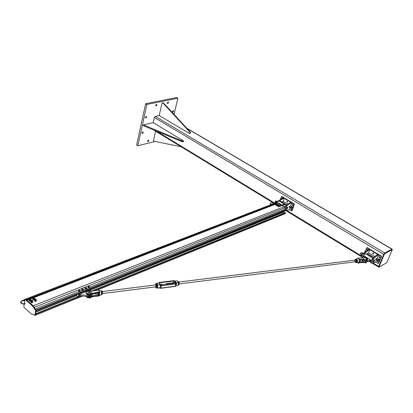 <?xml version="1.0" encoding="UTF-8"?>
<svg xmlns="http://www.w3.org/2000/svg" width="413" height="413" viewBox="0 0 413 413"><rect width="100%" height="100%" fill="white"/><g stroke="black" fill="none" stroke-linecap="round" stroke-linejoin="round"><path stroke-width="0.62" d="M145.345 117.307L146.538 116.394C146.713 117.416 146.352 117.927 145.459 117.937L145.345 117.307M172.391 111.484L173.506 110.591C173.682 111.551 173.346 112.057 172.495 112.114L172.391 111.484M141.938 132.769L143.135 131.866C143.285 132.872 142.924 133.373 142.046 133.368L141.938 132.769M147.544 140.972L148.716 140.074C148.856 141.055 148.499 141.551 147.642 141.556L147.544 140.972M155.608 105.201L156.78 104.288C156.966 105.3 156.62 105.821 155.727 105.852L155.608 105.201M167.244 102.842L168.38 101.939C168.571 102.92 168.23 103.436 167.358 103.487L167.244 102.842M137.828 145.732L136.62 144.968L145.634 103.699L146.883 104.437L137.828 145.732L155.092 141.442M145.634 103.699L176.666 97.54L177.905 98.242L146.883 104.437M174.038 114.38L177.905 98.242M392.149 249.514L391.865 249.137L384.792 253.019L383.703 254.429L378.623 266.375L378.525 267.066L378.974 266.968M153.177 122.78L154.369 117.514L155.319 116.389L159.459 115.49M379.289 267.02L386.361 263.004L387.157 261.966L392.319 249.612L385.045 253.505L384.229 254.563L379.144 266.504L379.289 267.02M378.767 266.839L383.863 254.341L384.679 253.288L391.751 249.4L392.262 249.576M183.548 140.916L183.387 141.566L182.422 141.814L144.204 126.089L143.218 125.485L143.357 124.845L182.587 141.163L183.548 140.916L153.579 122.857L152.846 122.713L143.357 124.845M182.422 141.814L182.587 141.163M144.204 126.089L144.344 125.444M159.304 115.067L159.563 115.769L189.66 133.595L189.985 132.294L163.156 103.214L162.159 102.636L159.304 115.067M189.66 133.595L190.135 133.476L190.465 132.175L189.985 132.294M163.156 103.214L163.641 103.116L190.465 132.175M162.159 102.636L163.641 103.116M155.598 131.215L153.419 140.699L154.385 141.298L181.08 146.744M283.519 200.331L283.199 201.415M291.077 204.879L290.752 205.968M292.59 204.471L292.832 205.276M292.378 205.457L292.218 204.543L292.698 204.518L292.853 205.431L292.378 205.457M291.191 208.56L291.433 209.355M290.979 209.541L290.819 208.632L291.299 208.606L291.454 209.515L290.979 209.541M287.247 201.26L287.484 202.06M287.03 202.241L286.875 201.327L287.345 201.301L287.494 202.215L287.03 202.241M281.95 198.075L281.94 198.581M281.48 198.751L281.583 198.137L282.296 198.441M280.479 199.448L281.408 196.665L293.958 204.192L294.412 204.012L292.068 210.816L291.614 211.002L289.436 209.68L290.096 207.744M294.412 204.012L281.862 196.49L281.408 196.665M293.958 204.192L291.614 211.002M287.809 204.198L283.163 201.394L281.785 201.926L285.935 204.435M281.599 202.478L281.785 201.926M283.555 200.357L284.185 198.333L282.002 199.169L281.377 198.792L277.913 201.363L277.056 201.188L276.271 201.911L276.72 201.389M282.002 199.169L279.333 201.121M284.185 198.333L283.561 197.956L281.377 198.792M291.113 204.905L291.759 202.876L289.585 203.733L288.955 203.351L285.765 205.71L284.547 207.176M289.585 203.733L286.4 206.092L285.765 205.71M286.4 206.092L284.924 208.038M286.338 210.485L287.267 210.553L289.436 209.68M291.759 202.876L291.129 202.494L288.955 203.351M292.9 207.264L292.213 208.131L290.034 207.734L289.11 207.171L289.343 206.49L290.267 207.052L292.9 207.264L290.711 205.948L289.343 206.49M292.445 207.45L292.213 208.131M290.267 207.052L290.034 207.734M369 251.785L368.592 252.906M377.704 257.02L377.286 258.146M379.356 256.654L379.898 257.557M379.211 257.707L378.969 256.829L379.619 256.736L379.862 257.619L379.211 257.707M377.57 260.871L378.117 261.77M377.43 261.919L377.188 261.042L377.838 260.954L378.081 261.832L377.43 261.919M371.37 257.16L371.968 257.547M373.202 252.952L373.729 253.856M373.053 254L372.815 253.117L373.455 253.035L373.693 253.918L373.053 254M367.105 249.287L367.493 250.159M367.069 250.386L366.723 249.447L367.348 249.364L367.663 250.066M365.975 251.326L365.36 250.954L366.656 247.8L381.106 256.468L381.529 256.236L378.551 263.257L378.127 263.494L375.618 261.971L376.45 259.999M381.529 256.236L367.085 247.578L366.656 247.8M381.106 256.468L378.127 263.494M373.109 257.98L369.398 255.735M369.015 255.502L366.971 254.269L367.26 253.567L373.708 257.459M374.705 256.592L368.551 252.88L367.26 253.567M369.031 251.801L369.857 249.72L367.813 250.799L367.095 250.366L363.967 253.045C362.397 254.785 361.721 256.215 361.933 257.345L362.087 257.459M367.813 250.799L364.684 253.479L363.967 253.045M364.684 253.479L362.547 257.392M369.857 249.72L369.139 249.287L367.095 250.366M377.735 257.041L378.576 254.95L376.553 256.055L375.825 255.616L372.702 258.332C371.132 260.087 370.44 261.527 370.631 262.647L370.781 262.761M376.553 256.055L373.435 258.775L372.702 258.332M373.435 258.775C371.86 260.531 371.168 261.971 371.359 263.091L373.595 263.096L375.618 261.971M378.576 254.95L377.849 254.516L375.825 255.616M379.764 259.643L379.041 260.577L376.733 260.169L375.67 259.524L375.964 258.822L377.033 259.467L379.34 259.875L379.764 259.643L377.239 258.12L375.964 258.822M379.34 259.875L379.041 260.577M377.033 259.467L376.733 260.169M365.36 250.954L364.932 251.181L365.257 251.94M364.824 252.307L364.932 251.181M284.247 206.846L286.013 205.524M282.306 205.643L284.944 204.569L286.736 204.993M286.39 204.714L284.944 204.569M279.203 201.105L278.945 201.208M278.703 201.059L274.067 203.082M279.777 201.399L281.392 201.699L281.599 202.504M281.124 201.534L279.307 201.116M273.824 202.933L273.576 203.681M276.705 202.071L279.255 201.09L284.299 204.136L278.847 206.273L273.788 203.186L274.882 202.768M273.788 203.186L273.618 203.707L278.677 206.789L284.123 204.652L284.299 204.136M278.677 206.789L278.847 206.273M275.285 202.613L276.318 202.215M270.262 203.537L270.515 204.863M271.057 204.652L270.35 203.279C270.964 202.685 272.084 202.69 273.705 203.294M275.254 202.287L275.998 200.888L276.767 201.343M275.801 200.935L275.125 202.029M286.865 209.329L287.696 208.002M287.329 207.424L287.634 207.233L287.732 207.734L287.329 207.424L286.55 208.152L286.849 207.512L287.329 207.424M286.085 208.689L286.55 208.152L286.178 209.184L285.445 208.297M286.209 207.119L286.849 207.512M286.994 206.841L287.634 207.233M369.33 255.895L365.727 253.773C364.829 253.758 363.992 254.728 363.228 256.69M371.111 260.5L371.994 259.121M363.497 260.128L366.79 260.918L370.647 259.953L364.132 255.998L363.239 256.695M364.509 257.309L363.182 256.669L362.975 257.072M369.996 260.309L369.63 261.192L366.419 261.801L366.79 260.918M370.647 259.953L370.275 260.835L369.63 261.192M369.103 256.158L369.083 255.616M368.855 255.745L368.933 256.101M369.392 255.57L369.114 255.456M369.299 255.699L369.021 255.719M360.394 254.031L360.534 253.231L361.277 252.57L362.216 253.143M361.086 252.606L360.301 253.835M373.187 262.322L372.856 262.214L373.161 261.692L373.187 262.322L373.889 261.842L374.637 260.371M373.275 261.047L373.827 260.577L373.161 261.692L373.275 261.047L372.536 260.598M374.183 259.983L374.519 260.097L373.827 260.577L374.183 259.983L373.44 259.534M373.925 259.643L374.663 260.087M372.118 261.765L372.856 262.214M29.86 299.162L27 300.266L29.86 299.172L27.01 300.277L33.277 305.785L35.213 309.001L36.256 309.915L36.199 311.134L86.534 290.876M87.448 290.509L286.446 210.444L286.617 209.505L285.662 208.926L284.025 206.681L282.033 205.473M284.696 212.901L283.55 212.199L283.783 211.513M285.228 213.64L285.626 212.85L285.311 212.654L91.681 291.077M283.55 212.199L90.53 290.034M76.684 295.62L36.055 312.001M80.045 295.791L35.766 313.725M285.626 212.85L92.884 291.01M80.886 295.873L35.688 314.2L35.399 315.202M25.591 299.182L26.262 299.652M273.468 205.003L273.613 204.554M274.273 204.688L273.876 204.445M277.18 201.647L276.736 201.374M361.251 254.795L362.387 253.014M363.708 253.303L362.79 252.849L361.643 253.845L361.329 255.348L362.098 255.817M362.392 255.177L361.344 254.537M363.192 253.912L362.134 253.272M274.702 203.242L275.77 203.645M275.879 203.712L274.8 203.041M276.121 202.695L277.185 203.103M277.293 203.17L276.235 202.489M277.459 202.886L277.324 203.16M275.832 203.248L275.239 203.103L275.832 203.248M274.924 202.995L275.239 203.103L274.81 203.351L275.223 202.613L274.913 202.669M275.899 202.804L275.223 202.613M275.523 203.304L275.409 203.655L276.111 203.284M275.409 203.655L274.81 203.351M277.216 202.7L276.622 202.54L277.216 202.7M276.323 202.427L276.622 202.54L276.204 202.778L276.674 202.065L276.354 202.112M277.319 202.262L276.674 202.065M276.896 202.747L276.777 203.098L277.386 203.103L277.5 202.752M276.777 203.098L276.204 202.778M279.157 203.65L278.569 203.464L279.157 203.65M278.285 203.341L278.569 203.464L278.171 203.692L278.713 203.015L278.383 203.046M279.296 203.206L278.713 203.015M278.821 203.676L278.708 204.027L279.338 204.068L279.456 203.717M278.708 204.027L278.171 203.692M277.149 204.368L276.591 204.13L277.149 204.368M276.359 203.996L276.591 204.13L276.24 204.347L276.679 204.709L276.793 204.358M277.505 203.996L276.818 203.743M277.35 204.822L276.679 204.709M278.636 205.741L278.352 205.674M278.636 205.313L278.119 205.044L278.636 205.313M277.934 204.905L278.161 205.628L278.279 205.271M279.012 204.905L279.147 205.297L278.114 204.755M278.966 205.442L279.302 205.246M278.847 205.798L278.161 205.628M280.535 205.008L280.257 204.946M279.818 204.182L279.699 204.533L280.071 204.905L280.19 204.554M280.897 204.177L281.041 204.554L279.988 204.032M280.871 204.709L281.181 204.497M280.752 205.06L280.071 204.905M87.876 293.013L89.487 293.333M90.906 295.094L88.687 295.553L80.199 294.727L79.513 294.159L79.301 295.218L79.988 295.785L88.47 296.606L91.216 295.336M88.021 290.731L89.817 290.009L90.628 291.02M80.199 294.727L79.988 295.785M79.513 294.159L86.415 291.377M90.432 290.504L90.7 289.203M85.088 291.914L85.192 291.418M76.849 294.774L76.648 295.796L77.763 296.715M84.298 292.228L84.397 291.738M78.31 296.493L78.806 293.989M78.553 297.871L77.778 298.005M79.425 291.129L78.8 290.804L80.096 291.005L79.425 291.129M78.594 290.602L78.511 291.031M79.069 290.225L79.513 290.236L79.069 290.225M80.137 290.561L80.096 291.005L80.137 290.561L79.513 290.236L80.137 290.561M79.848 291.248L79.761 291.676L80.323 290.871M79.761 291.676L78.898 291.542L78.981 291.119M81.738 296.58L80.969 296.71M82.657 289.854L82.017 289.549L83.307 289.714L82.657 289.854M81.795 289.348L82.027 289.1L81.712 289.776L82.13 290.277L82.218 289.854M82.233 288.955L82.677 288.961L82.233 288.955M83.318 289.265L83.307 289.714L83.318 289.265L82.677 288.961L83.318 289.265M83.08 289.962L82.992 290.391L83.519 289.57M82.992 290.391L82.13 290.277M85.212 287.825L85.868 287.696L85.212 287.825L85.186 288.269L85.212 287.825M86.286 287.815L85.868 287.696L86.286 287.815M86.689 288.32L86.498 288.011L86.601 288.739L86.152 289.121L85.29 288.997L85.186 288.269L85.816 288.584L85.377 288.573M86.234 288.697L85.816 288.584L86.472 288.455L86.152 289.121M83.488 289.709L85.284 288.992L84.975 288.067M88.759 287.272L88.268 286.88L89.482 287.278L88.759 287.272M88.175 286.668L88.506 286.488L88.088 287.092M88.816 286.415L89.234 286.493L88.816 286.415M89.719 286.89L89.482 287.278L89.719 286.89L89.234 286.493L89.719 286.89M89.151 287.458L89.063 287.882L89.791 287.205M89.063 287.882L88.253 287.613L88.341 287.195M35.348 315.155L36.21 309.879L35.213 309.001L33.277 305.78L25.771 299.188L25.1 299.44M24.222 303.849L25.105 299.446L32.612 306.043L35.683 310.519L34.842 315.429L33.675 314.53L31.321 313.937L23.871 307.313L24.181 304.118M32.498 301.268L32.875 301.66L32.519 302.182L31.564 302.187L30.975 301.655L31.496 301.113M30.887 302.202L30.975 301.655L31.548 302.182L31.481 302.708L31.254 302.579M31.796 302.76L31.481 302.708L31.564 302.187L32.503 302.187L32.085 302.76L32.875 301.666L32.787 302.202M31.476 301.237L32.307 301.795L32.477 301.382M31.471 301.263L31.507 301.655L32.472 301.407M31.899 300.241C32.379 300.664 32.379 300.664 31.899 300.241M31.868 300.256L31.6 300.483L32.41 300.819L32.415 300.334M36.019 299.9L36.39 300.287L36.029 300.793L35.09 300.809L34.491 300.282L35.022 299.74M34.599 301.046L34.857 299.771M34.847 299.781L34.491 300.287L35.074 300.803L34.997 301.335L35.09 300.809L36.039 300.803L35.952 301.33L35.606 301.382L36.39 300.292L36.303 300.824M36.385 300.282L36.101 299.967M35.002 299.864L35.828 300.421L35.998 300.014M34.997 299.89L35.033 300.282L35.993 300.039M35.425 298.873C35.905 299.291 35.905 299.291 35.425 298.873M35.394 298.888L35.126 299.11L35.936 299.446L35.941 298.966M30.789 299.776L31.166 300.163L30.794 300.69L29.855 300.69L29.256 300.163L29.788 299.616M29.178 300.705L29.628 299.647M29.369 300.922L29.256 300.163L29.839 300.685L29.762 301.216L29.855 300.69L30.805 300.685L30.722 301.211L31.166 300.168L31.078 300.705M29.767 299.745L30.598 300.297L30.768 299.884M29.767 299.771L29.798 300.158L30.763 299.915M30.185 298.749C30.67 299.167 30.67 299.167 30.185 298.749M30.159 298.764L29.891 298.991L30.701 299.322L30.707 298.842L33.386 297.809L30.712 298.842M34.31 298.413L34.682 298.8L34.331 299.317L33.381 299.317L32.792 298.79L33.314 298.253M32.704 299.337L32.792 298.79L33.365 299.311L34.315 299.322L33.897 299.89L34.682 298.805L34.594 299.337M33.288 299.843L33.381 299.317L33.071 299.709L33.613 299.89M33.293 298.377L34.119 298.929L34.289 298.522M33.288 298.403L33.324 298.795L34.284 298.553M33.711 297.386C34.191 297.804 34.191 297.804 33.711 297.386M33.685 297.401L33.417 297.628L34.222 297.959L34.233 297.479L274.867 204.466L34.233 297.484M23.825 300.932L23.567 301.01L23.825 300.932M89.688 293.116L89.936 292.781M87.979 292.172L87.67 291.485C88.805 290.7 89.673 290.891 90.266 292.063L87.979 292.172M366.274 258.714L366.445 258.419M366.114 257.345L364.581 257.149C364.746 257.97 365.402 258.301 366.558 258.135L366.114 257.345M365.944 262.523L366.171 262.714L365.81 262.575M363.533 256.809L364.09 257.031L363.182 256.669L363.068 256.938L363.936 257.278M363.951 257.284L363.089 256.896M367.121 259.256L366.202 258.605M364.054 257.031L364.421 257.521M367.467 258.961L366.383 258.383L367.467 258.961L367.012 259.101L367.575 259.441M363.626 256.581L364.142 257.036M367.157 258.894L367.637 259.173L367.157 258.894M90.308 298.052L89.518 298.036L89.678 297.794M90.049 297.721L89.724 297.783M87.84 291.222L86.56 290.54L86.456 290.845L87.417 291.242M87.541 290.974L87.685 291.439L86.456 290.793M90.359 293.669L89.538 292.951L90.452 293.886M89.776 292.698L90.906 293.457L90.504 293.39L90.39 293.813L91.18 293.886L90.39 293.788L91.201 293.798L91.067 293.555M86.56 290.54L87.597 290.969L87.267 290.396L87.288 290.835M87.267 290.396L87.716 291.015M87.67 290.938L87.308 290.391M90.519 293.354L91.041 293.653L90.519 293.354M361.721 257.898L362.242 257.66M356.197 258.992L357.637 258.368L358.489 258.683L357.895 258.084L361.014 257.98L362.438 257.671L363.254 257.02M362.34 257.681L364.349 259.503L362.438 257.671M359.269 260.149L359.48 259.627L364.436 259.488M364.24 260.242L365.082 260.427L365.324 259.88L364.467 259.524L365.324 259.88L367.493 259.483L367.152 260.169L365.123 260.366L362.309 259.994L359.341 260.144M364.147 260.18L362.289 260.025M363.59 261.842L364.442 262.007L364.24 262.492L363.259 262.358M361.736 260.066L363.461 261.641L361.463 261.744L361.313 262.42L363.223 262.369L361.308 262.425M359.14 261.93L359.295 260.149L359.073 262.069L357.88 263.05L361.313 262.42L364.199 262.554L363.332 262.369M358.814 262.487L363.466 261.827M360.9 260.102L360.41 260.304M355.743 262.384L358.634 262.642L359.31 261.532L359.243 260.154M357.88 263.05L357.627 262.864L358.035 263.133L358.123 262.854M359.279 260.076L359.109 259.684M358.959 259.338L359.444 259.436L358.489 258.683L359.042 259.529M359.207 259.23L358.716 258.858M359.413 259.756L359.444 259.436L362.506 259.509L362.263 260.045L359.46 260.138M98.444 294.071L98.986 295.703L99.414 295.481L99.76 292.533L98.578 296.054L94.04 296.317L91.634 296.875M91.98 296.188L94.159 295.739L94.04 296.317L90.958 297.314M98.397 293.875L98.134 292.827M98.95 292.672L98.568 294.056M87.628 290.835L90.943 291.082M90.803 291.108L92.28 293.447L90.958 291.088L98.315 290.04L98.965 290.742L98.655 290.37M92.28 293.447L99.419 291.738L99.548 292.709M92.156 294.35L91.593 294.706L91.609 293.922L92.424 293.431M86.947 291.062L86.018 292.027C86.73 294.355 88.63 295.058 91.717 294.128L94.768 292.869L99.456 291.97L98.929 290.752L99.259 291.475M93.477 293.751L92.393 294.226M99.76 292.533L99.497 292.311M98.764 295.718L99.048 295.718M98.955 295.471L98.635 295.894L100.932 294.944M99.554 291.955L99.332 292.626L94.644 293.442L94.722 292.636M99.616 291.965L99.456 291.542M97.68 294.17L98.377 295.259L98.924 294.825L98.402 295.491L94.138 295.507L91.903 295.971L91.288 294.985M99.074 290.974L99.373 291.506M92.295 296.611L98.547 296.106L94.03 296.343M359.749 261.228L360.348 260.877L360.368 260.123M165.98 284.345L166.217 283.612L166.914 284.232M162.345 284.8L161.653 284.18L160.001 284.387M96.105 293.215L95.94 294.386L95.264 293.375M178.375 284.98L178.462 282.389L178.044 285.435L177.58 285.595M177.368 280.954L178.462 282.389L177.368 280.954M175.05 281.046L176.986 280.804M155.732 284.149L156.61 283.318L155.877 283.876M156.419 283.54L157.575 285.104L157.823 284.96L156.61 283.318L158.375 283.101M157.575 285.104C157.864 286.813 157.611 287.784 156.821 288.026L157.436 288.047L157.823 284.96L160.167 284.665L160.007 285.528C160.621 286.534 160.456 287.283 159.526 287.784L159.16 287.938L160.564 288.31M160.007 285.528L161.437 285.791L175.819 283.984L176.619 283.452L176.181 282.673L178.462 282.389M178.576 282.435L178.044 285.435L175.974 285.765M176.005 285.693L176.609 283.483M102.589 292.115L102.682 292.853L102.207 291.237L101.851 290.829L101.216 290.907M101.639 294.459L102.61 293.767L102.682 292.853M102.553 291.965L101.722 292.068M102.61 293.767L101.81 293.865M155.629 286.885L156.14 286.163L155.84 285.063M154.958 285.011L155.691 284.154L156.455 285.228L156.506 286.968L155.799 287.629L155.221 286.937L156.057 287.309L156.388 286.111L155.98 284.702L155.242 284.5L154.983 285.006M155.799 287.629L157.028 287.185L157.358 285.987L156.945 284.583L156.47 284.061L155.691 284.154M157.234 285.13L156.455 285.228M157.286 286.87L156.506 286.968M178.592 284.603L178.989 284.552L179.283 283.06L178.71 281.568L177.905 281.563M178.71 281.568L177.977 281.656M179.283 283.06L178.7 283.132M355.417 261.77C357.493 261.037 353.936 258.817 355.17 261.615M354.602 260.185L355.552 259.416L356.471 260.324L356.471 261.821L355.547 262.405L354.896 261.837L355.934 262.126L356.398 261.083L355.939 259.88L355.02 259.715L354.664 260.18M355.547 262.405L357.049 261.749L357.121 260.99L356.662 259.787L355.552 259.416M357.049 260.252L356.471 260.324M357.049 261.749L356.471 261.821M156.532 131.158L274.191 202.793M286.89 210.527L361.953 256.225M373.269 263.112L378.623 266.375M391.865 249.137L187.058 128.484M384.792 253.019L155.319 116.389M383.703 254.429L154.369 117.514M392.118 249.617L391.751 249.4M385.045 253.505L384.679 253.288M384.229 254.563L383.863 254.341M379.144 266.504L378.783 266.282M285.822 204.414L286.297 204.698M280.556 201.234L281.026 201.518M88.516 287.701L86.663 288.444M82.115 290.262L80.298 290.984M78.904 291.542L34.547 309.265M286.617 209.505L36.256 309.915M285.662 208.926L89.791 287.195M284.025 206.681L32.612 306.043M284.841 207.801L33.577 307.654M286.694 209.711L36.354 310.194M285.378 213.578L96.497 290.349M82.523 296.033L35.533 315.129M273.633 203.671L25.621 299.058M274.16 204.032L26.246 299.606M274.196 204.058L26.287 299.642M26.582 299.9L274.469 204.223L26.571 299.89M88.687 295.553L88.47 296.606M36.21 309.879L35.544 310.142M35.683 310.519L36.349 310.251M35.539 315.078L34.878 315.346M25.105 299.446L25.771 299.188M32.875 301.671L32.658 302.424M31.073 302.424L30.965 301.666L30.882 302.182M30.965 301.66L31.326 301.149L30.965 301.655M36.396 300.297L36.174 301.046M35.322 301.382L35.002 301.335M30.872 299.843L31.166 300.163L30.949 300.927M30.087 301.263L29.767 301.216M29.617 299.662L29.261 300.158M29.256 300.168L29.173 300.7M34.393 298.48L34.682 298.795L34.465 299.559M32.895 299.554L32.782 298.8L32.699 299.317M33.138 298.294L32.782 298.8L33.143 298.294M21.781 300.772C18.559 303.261 23.329 304.675 25.152 303.906L25.054 303.653M24.568 300.277L24.543 299.946L21.915 301.005L20.924 302.058C21.362 303.519 22.736 304.051 25.043 303.658M23.799 300.86L24.599 300.266M25.41 299.249L24.305 299.57M24.543 299.946L24.248 299.823M24.506 299.936L24.687 300.266M24.811 300.106L24.15 299.864L24.801 300.174M24.765 300.411L24.475 300.313L24.759 300.442M24.532 299.797L24.883 299.642M24.888 299.616L24.501 299.771M366.264 262.88L365.655 262.782L366.228 262.694M366.104 262.988L365.546 262.642M365.474 262.647L366.243 262.947L366.001 262.508M366.186 258.646L367.002 259.142M367.73 259.338L367.121 259.24L367.694 259.152M363.12 256.819L364.452 257.449M366.238 258.533L367.281 259.08M364.101 257.01L364.514 257.263M367.157 258.92L366.336 258.419M89.507 297.809L90.184 297.773M90.106 297.711L89.683 297.819M89.575 298.103L90.302 298.109L90.142 297.701M89.652 298.171L90.086 298.258M90.53 293.948L90.963 294.035M91.185 293.829L90.927 293.462M86.477 290.706L87.721 291.366M89.575 292.874L90.561 293.597M87.623 290.943L87.907 291.17M90.504 293.39L89.704 292.74M364.338 259.498L362.475 259.318M358.525 258.683L358.2 258.306M362.449 257.5L362.738 257.32M364.09 256.974L364.7 257.072M366.63 257.949L367.425 258.951M367.333 259.447L365.35 259.694M366.186 258.657L367.709 259.405L367.312 258.677M363.187 257.041L362.609 257.32L363.197 257M367.333 259.746L367.152 260.169L365.082 260.427L366.579 260.443M364.214 262.539L365.691 262.57M366.507 260.954C366.672 261.801 365.995 262.09 364.472 261.821L363.6 261.656L361.855 260.061M360.41 260.309L360.977 260.097M361.463 261.744L359.011 262.25M355.732 262.384L356.677 262.622C357.777 261.827 357.844 260.727 356.889 259.318L355.443 259.297L355.226 259.596M355.314 259.545L356.765 259.436C357.751 261.414 357.436 262.389 355.83 262.369M358.066 263.091L361.282 262.462L358.035 263.133L357.637 262.895M364.472 261.821L366.496 261.79L366.274 262.296L364.199 262.554L366.274 262.296L366.45 261.868M366.641 261.274L366.527 260.949M86.152 296.808L90.251 297.623M86.529 296.42C88.248 297.355 89.797 297.432 91.185 296.658L91.067 297.236C89.131 298.134 87.339 297.835 85.687 296.338M91.247 295.176L91.779 296.023L91.185 296.658L91.872 296.24M91.077 296.451L87.107 296.477M91.609 293.922C89.347 295.718 84.082 292.471 86.967 291.072M94.644 293.457L99.022 292.605M98.784 290.478L101.231 290.989L101.428 294.768C101.841 295.636 102.135 291.464 100.922 290.649M101.603 294.454L101.185 290.917M98.501 290.303L98.929 290.752M94.138 295.507L98.402 295.491M91.485 294.784L91.593 294.706C88.511 295.636 86.611 294.934 85.899 292.605L85.987 292.156M86.653 294.262L90.798 295.089M93.565 293.767L95.31 293.669M175.737 283.122L176.077 282.487L175.112 281.232L173.816 280.757L174.895 281.413L175.861 282.668L175.742 283.163M174.58 282.569L175.112 281.232M156.821 288.026L156.465 287.541M160.13 284.634L161.297 284.97L175.68 283.173L176.077 282.487M160.022 284.49L159.046 283.215L159.991 284.49M159.108 283.22L159.475 282.523L159.046 283.215M159.341 283.499L159.521 282.802L173.868 281.036L173.414 282.719M161.178 284.98L160.167 284.665M159.361 282.425L173.543 280.68L159.475 282.523L173.816 280.757L174.936 281.057M158.948 283.029L159.47 282.518L159.201 282.446L158.293 283.091M176.181 282.673L175.68 283.179L161.297 284.975L161.437 285.791L160.724 288.289L174.916 286.488M175.68 283.179L175.819 283.984L175.086 286.467L175.948 285.858L175.195 286.271L160.833 288.093L159.408 287.84M378.525 267.066L372.134 263.169M370.538 262.198L369.062 261.3M361.829 256.891L285.941 210.645M273.736 203.206L153.393 129.868M392.056 249.085L186.779 128.185M379.067 267.025L378.706 266.803M379.284 256.654L378.969 256.829M377.497 260.871L377.188 261.042M373.125 252.952L372.815 253.117M367.028 249.282L366.723 249.447M362.34 257.593L361.933 257.345M371.359 263.091L370.631 262.647M283.153 203.382L282.879 203.165M369.661 261.176L370.611 261.754M369.341 255.957L372.934 258.13M369.434 255.642L369.15 255.399M361.298 254.584L360.332 253.995M285.347 213.629L96.714 290.308M82.615 296.044L35.508 315.191M274.862 204.461L34.227 297.474M33.391 297.799L30.701 298.836M91.185 295.481L91.304 294.923M25.017 299.399L25.606 299.172M34.842 315.429L35.508 315.155M32.581 301.335L32.87 301.655M32.426 301.707L32.601 300.628M31.424 301.562L31.6 300.483M35.946 300.328L36.122 299.26M34.95 300.184L35.126 299.11M30.717 300.21L30.892 299.136M29.715 300.065L29.891 298.991M34.238 298.842L34.413 297.773M33.241 298.697L33.417 297.628M21.822 300.757L24.382 299.771M23.928 300.241L24.61 299.977M23.567 301.01L23.892 300.256M89.254 296.957L89.327 296.611M363.363 260.107L363.012 260.954M366.558 258.135L366.45 258.393M365.572 260.515L364.994 261.914M363.068 256.948L363.936 257.289M363.698 256.597L364.519 257.247M86.456 290.845L87.675 291.475M89.533 292.993L90.349 293.653M87.411 290.447L87.695 290.953M89.812 292.683L90.617 293.344M90.638 293.349L90.917 293.442M360.988 257.965L362.206 257.691M367.498 258.977L366.625 257.924M364.72 257.062L364.07 256.953M360.921 257.965L357.957 258.079M359.3 260.185L362.263 260.045L365.082 260.427M360.404 260.273L360.854 260.102M355.443 259.297L355.206 259.601M366.651 261.248L366.563 260.949M91.763 296.844L91.051 297.272C89.069 298.207 87.272 297.892 85.646 296.333M90.783 291.041L87.608 290.798M85.899 292.605C86.601 295.006 88.49 295.718 91.578 294.743L94.629 293.498L99.234 292.683M93.606 290.897L98.253 290.019M90.948 291.057L93.575 290.907M86.906 291.041L86.018 292.027M93.674 293.736L95.305 293.643M355.18 260.113L178.968 282.027M175.68 282.435L166.501 283.576M360.105 261.181L359.356 261.274M355.779 261.723L179.201 283.922M155.391 284.96L102.398 291.547M157.694 286.627L157.317 286.674M155.913 286.849L102.646 293.545M98.826 294.025L95.94 294.386M178.55 282.399L177.353 280.85M156.171 283.473L155.686 284.165M156.873 288.171L159.526 287.784M156.419 287.546L156.837 288.119M175.639 283.142L175.923 283.013M175.582 283.148L161.261 284.939M160.125 284.552L161.204 284.944M160.094 284.511L159.175 283.277M176.511 283.803L176.64 283.318M173.708 280.659L175.091 281.031"/></g></svg>
